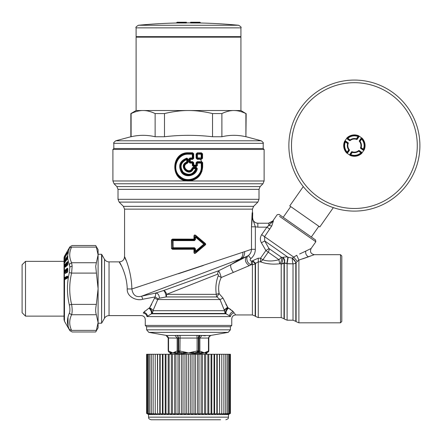 <?xml version="1.0" encoding="UTF-8"?>
<svg xmlns="http://www.w3.org/2000/svg" width="442" height="442" viewBox="0 0 442 442"><rect width="100%" height="100%" fill="white"/><g stroke="black" fill="none" stroke-linecap="round" stroke-linejoin="round"><path stroke-width="0.66" d="M193.397 168.678C189.59 178.016 177.358 165.8 186.717 162.004L187.375 163.269C180.132 165.921 189.524 175.209 192.148 167.993L193.176 167.264L196.281 167.264L197.32 168.645C196.237 175.888 185.728 178.38 181.463 172.424C177.916 165.662 179.712 160.894 186.85 158.109L188.132 159.153L186.977 158.744L186.612 159.17L187.132 159.59L186.855 162.402C178.209 165.888 189.507 177.104 193.027 168.535L193.414 168.247L193.397 168.678L195.817 168.684C193.005 174.645 188.822 175.844 183.264 172.269C179.496 166.711 180.645 162.485 186.717 159.59L186.717 162.004L187.491 162.253L187.187 162.662C178.789 165.761 189.69 176.612 192.729 168.175L193.397 168.678M196.281 167.264L196.248 167.905L193.154 167.905L193.414 168.247L195.839 168.253L195.817 168.684L196.281 168.794L195.839 168.253L196.248 167.905L196.596 168.512L196.281 168.794C193.281 175.093 188.833 176.358 182.944 172.59C178.922 166.695 180.143 162.22 186.612 159.17L187.132 159.59L187.491 159.153L187.491 162.253L188.132 162.253L187.375 163.269M197.32 168.645L196.596 168.512C195.657 175.203 185.927 177.573 182.027 172.004C178.778 165.767 180.424 161.347 186.977 158.744L186.85 158.109M193.176 167.264L193.154 167.905L192.148 167.993M189.966 157.96L189.53 159.021L189.883 159.374L190.309 158.943L192.662 158.949L193.325 158.347L192.32 157.96L192.303 153.545L188.507 153.545C176.347 152.915 170.391 170.269 180.203 177.297C188.259 184.458 202.392 177.562 201.801 166.883L201.287 166.883L201.232 162.457L201.64 162.098L197.132 162.109L197.452 162.457L201.232 162.457L201.801 163.098L201.801 166.883L202.342 166.883C201.574 174.938 197.171 179.496 189.132 180.551L187.889 180.551C170.441 180.712 171.093 152.258 188.507 153.203L192.662 153.203L192.303 153.545L192.922 154.192L192.922 157.96L192.303 158.601L189.961 158.601L190.303 159.374L192.646 159.374L192.32 157.96L189.966 157.96L188.889 159.021L189.53 159.021L189.53 162.037L188.889 162.037L188.889 159.021M201.806 171.745L202.674 166.872C201.911 175.17 197.403 179.866 189.148 180.977L187.867 180.977C169.993 181.087 170.656 151.866 188.507 152.772L192.646 152.772L193.325 153.799L192.922 154.192L188.507 154.192C176.883 153.518 171.043 170.137 180.551 176.817C188.264 183.563 201.801 177.12 201.287 166.883M197.104 161.678L196.033 162.838L196.519 162.838L197.104 161.678L201.602 161.673L202.342 162.612L201.801 163.098L197.497 163.098L197.497 165.347L196.519 165.087L196.06 165.512L193.734 165.518L193.397 166.507L192.32 165.474L192.32 163.098L189.966 163.098L188.889 162.037M196.033 162.838L196.033 165.087L196.519 165.087L196.519 162.838L197.497 163.098L197.452 162.457L196.756 163.098L196.414 166.507L197.497 165.347M196.414 166.507L193.397 166.507M192.646 161.684L190.303 161.684L190.309 162.115L189.883 161.684L189.53 162.037L189.961 162.457L192.303 162.457L192.32 163.098L192.922 163.098L193.718 162.711L192.646 161.684L193.325 162.711L193.325 165.087L193.734 165.518L193.718 165.087L196.033 165.087L196.381 165.861L193.375 165.861L192.922 165.474L192.922 163.098L192.303 162.457L192.662 162.115L190.309 162.115L189.966 163.098M193.718 162.711L193.718 165.087L192.32 165.474M192.646 152.772L193.718 153.799L193.718 158.347L192.646 159.374M201.602 161.673L202.674 162.612L202.674 166.883L202.342 166.883L202.342 162.612L202.674 162.612M263.2 148.54L113.821 148.54L113.821 143.324L263.2 143.324L263.2 148.54L264.117 149.457L112.903 149.457L112.903 180.977L114.058 183.762L262.962 183.762L264.117 180.977L189.148 180.977L189.132 180.551M197.22 159.297L196.104 158.098L196.602 158.098L197.22 159.297L201.436 159.302L202.563 158.297L201.801 157.927L197.53 157.927L197.53 154.225L196.767 154.225L196.767 157.927L197.486 158.595L197.248 158.849L201.48 158.855L197.486 158.595L197.53 157.927L196.602 158.098L196.602 154.048L196.104 154.048L196.104 158.098M197.22 152.849L196.767 154.225L197.486 153.551L197.53 154.225L201.801 154.219L201.801 157.927L201.193 158.595L201.193 153.551L197.248 153.297L201.48 153.291L202.209 153.849L201.801 154.219L201.193 153.551L201.436 152.844L197.22 152.849L196.104 154.048M201.436 152.844L202.563 153.849L202.563 158.297M193.718 153.799L193.325 153.799L193.325 158.347L193.718 158.347M201.436 159.302L202.209 158.297L202.209 153.849L202.563 153.849M187.226 180.938L112.903 180.977M201.674 161.673L200.453 159.302M188.507 152.772L188.507 154.192M340.506 254.675L341.815 255.984L341.815 321.5L340.506 322.809L340.506 254.675L314.345 254.675L298.891 260.078L297.306 261.404L298.891 260.078L296.748 255.266L293.759 257.122L297.306 261.404L295.797 262.929A3.928 1.437 49.2 0 0 292.272 258.145L288.206 257.266L287.101 263.659L284.002 263.04A3.928 3.1 70.7 0 0 282.631 257.482L281.399 257.244L278.99 259.714A3.928 0.84 -97.2 0 0 279.902 263.758C272.686 264.592 266.233 263.957 260.537 261.846L258.272 261.846L255.178 263.565L252.399 261.007L251.382 261.007L251.382 264.625C247.067 264.178 245.36 257.194 248.393 255.537C250.365 253.935 251.393 251.863 251.481 249.316L244.625 251.636C244.796 254.697 243.757 256.984 241.514 258.498L141.672 296.173L155.904 293.002C158.065 293.383 159.236 295.107 159.424 298.173L166.065 296.941A3.928 1.271 72.9 0 0 165.242 292.947A3.928 1.271 72.9 0 0 163.435 290.576L155.904 293.002L155.148 296.925L158.054 298.831L159.424 298.173M98.096 258.498L98.096 254.283L101.594 254.283L101.594 323.207L98.096 323.207L98.096 249.697L95.676 245.503L72.168 245.503L69.897 246.813L64.449 256.25L65.891 254.178M229.602 315.886L230.431 316.577C232.172 319.632 232.172 319.632 230.431 316.577C230.812 314.522 232.083 313.312 234.243 312.947C236.144 315.605 236.144 315.605 234.243 312.947L233.282 311.743C231.028 312.356 229.801 313.737 229.602 315.886L225.525 313.477A3.928 3.481 90 0 1 224.508 310.698L220.005 299.543L216.994 296.941A3.928 0.425 125.3 0 1 219.116 293.615C218.077 287.886 218.79 282.521 221.254 277.504L218.232 275.819C218.514 274.57 218.226 274.057 217.37 274.272L166.623 294.344A3.928 2.227 -90 0 1 166.065 296.941L216.994 296.941A3.928 2.823 -90 0 1 216.287 294.344A3.928 0.718 169.6 0 1 219.116 293.615L218.597 288.957M284.002 318.721L281.222 317.571L281.222 264.023A3.928 1.348 102.7 0 0 282.631 257.482L282.946 257.371C284.676 258.973 285.134 260.824 284.322 262.913L284.322 319.041L284.002 318.721L284.002 263.04L281.222 264.023A3.928 3.37 0 0 0 284.002 263.04M271.858 225.735L273.41 220.934L268.824 223.227L273.416 220.934L266.913 227.16L257.846 227.16L257.846 223.227L268.824 223.227L268.824 225.503L271.775 225.912L264.576 236.691L264.741 240.962L269.001 248.564L281.399 257.244A3.928 1.448 -76.8 0 1 279.902 263.758L281.222 264.023M288.018 263.791L293.018 263.841L287.101 263.659L287.101 320.19L284.322 319.041M293.018 263.841A3.928 3.111 180 0 0 295.797 262.929L295.797 321.34L293.018 320.19L293.018 263.841A3.928 0.591 83.3 0 1 292.272 258.145L296.112 262.653L296.112 321.66L298.891 322.809L298.891 260.078M296.974 261.763L297.306 261.404M284.875 262.99L285.46 263.123M285.759 263.205L286.781 263.543M302.671 258.846L308.615 256.78M309.196 256.57L310.069 256.255M299.604 254.001L306.726 250.658M306.864 250.592L307.582 250.238M314.345 254.675C310.803 253.896 309.731 251.835 311.124 248.487L305.748 251.128C305.394 253.802 306.334 255.691 308.577 256.796M279.559 216.359L315.837 241.757L315.511 239.934L279.018 214.381L277.195 214.702L272.791 220.994L268.498 223.227M231.752 325.434L145.269 325.434L146.578 326.743L230.442 326.743L231.752 325.434L231.752 318.881C231.984 316.494 233.293 315.185 235.68 314.947L234.619 313.477M158.054 298.831L152.976 310.698L224.508 310.698A3.928 2.674 150.9 0 1 227.989 307.836A3.928 1.873 120.7 0 0 225.525 313.477L151.971 313.477A3.928 3.437 90 0 0 152.976 310.698A3.928 2.608 29.4 0 0 149.54 307.897L151.628 304.433M268.824 225.503L266.913 227.16L261.67 234.652C260.034 237.343 259.946 240.05 261.393 242.774L265.891 250.537L260.537 258.183L262.863 259.808L268.211 252.167L265.891 250.537L269.001 248.564A3.928 2.834 -55 0 1 268.211 252.167L278.99 259.714C272.791 261.371 267.416 261.404 262.863 259.808L260.537 261.846L260.537 258.183L258.272 258.183L258.272 317.571L255.493 316.417L255.493 263.228L252.713 260.664L252.399 261.007L252.399 264.625A3.928 3.619 180 0 0 255.178 263.565L255.178 316.102L252.399 314.947L252.399 264.625L251.382 264.625L249.194 265.692C245.288 262.714 244.426 259.658 246.603 256.537L248.393 255.537L250.841 258.603C253.736 256.227 255.238 253.128 255.349 249.316L251.481 249.316L251.481 226.812L252.155 212.746L252.36 217.989L251.481 226.812L255.349 226.812L252.36 217.989L252.713 212.746L252.581 217.989C252.896 221.171 254.653 222.917 257.846 223.227M288.206 257.266L287.858 257.15L286.858 263.57M261.393 242.774L264.741 240.962L287.858 257.15C286.869 256.796 285.228 256.868 282.946 257.371M261.67 234.652L293.759 257.122L292.427 258.001M225.851 304.245L227.989 307.836L223.05 298.135L220.005 299.543L157.545 299.543L154.551 298.162L149.54 307.897L148.998 308.173C150.888 310.019 151.705 311.897 151.446 313.798L146.987 316.577C144.722 320.494 144.722 320.494 146.987 316.577C146.573 314.599 145.313 313.417 143.214 313.024C140.744 316.439 140.744 316.439 143.214 313.024L144.882 311.091M233.282 311.743L228.525 308.113L230.829 309.538M232.022 310.494L232.912 311.345M266.222 263.443L270.874 264.029M273.416 220.934L272.791 220.994M249.194 265.692L221.254 277.504C220.155 273.648 219.243 271.416 218.519 270.802L217.37 274.272M233.415 272.476C231.017 269.034 230.183 266.427 230.912 264.642L218.519 270.802L163.435 290.576A3.928 2.133 70.3 0 1 166.623 294.344L216.287 294.344C215.348 287.759 215.994 281.587 218.232 275.819M149.28 308.03L149.54 307.897A3.928 1.796 59.6 0 1 151.971 313.477L151.446 313.798L226.044 313.798C225.729 311.848 226.553 309.952 228.525 308.113L227.989 307.836M172.446 249.288L172.43 248.896L193.988 248.852L193.972 249.249L172.474 249.288L171.463 248.492L171.728 239.89L173.037 240.614L173.098 248.36L172.43 248.896L171.728 248.492L172.623 247.769L194.469 247.758L194.795 248.852L193.972 249.249L193.972 252.15C193.977 253.299 194.497 253.642 195.535 253.178L195.309 252.89C194.585 253.404 194.287 253.155 194.419 252.15L194.419 249.249L193.988 248.852L194.441 248.36L173.098 248.36L172.623 247.769L172.623 240.614L173.098 240.028L172.474 239.094L171.463 239.89L172.43 239.487L193.988 239.536L194.419 239.133L195.48 239.536L194.469 240.625L173.037 240.614L173.098 240.028L194.441 240.028L194.469 240.625M193.972 252.15L194.419 252.15L194.795 251.26L195.817 251.686L195.48 251.26L203.795 244.194L195.48 237.127L195.817 236.697L195.309 235.498L205.254 243.807L204.066 243.802L204.066 244.581L204.066 243.802L195.817 236.697L194.795 237.127L194.795 239.536L194.441 240.028L193.972 239.133L172.474 239.094M194.469 247.758L195.48 248.852L194.795 248.852L194.795 251.26L195.48 251.26L195.48 248.852M223.05 298.135L219.116 293.615M266.913 227.16L269.824 229.194M148.716 308.323L143.749 312.317C145.91 312.848 147.147 314.129 147.468 316.174M121.058 265.172C114.688 254.89 126.821 269.891 127.224 288.941C126.727 297.322 137.456 301.135 142.722 299.24L155.148 296.925L142.722 299.24L141.672 296.173C136.142 297.659 132.876 295.262 131.865 288.98L131.86 287.864M155.148 296.925L154.551 298.162M204.066 244.581L195.817 251.686L195.309 252.89L205.254 244.581L204.066 244.581M244.625 251.636L242.862 252.233C243.089 255.316 242.117 257.609 239.934 259.106L230.912 264.642L246.603 256.537L241.514 258.498M257.957 223.227A5.243 5.243 0 0 1 252.713 217.989M127.224 288.941L131.865 288.98L242.862 252.233M195.48 239.536L195.48 237.127L194.795 237.127L194.419 236.238L193.972 236.238C193.977 235.089 194.497 234.746 195.535 235.21L205.419 243.548L205.419 244.84L195.535 253.178L194.474 253.454M193.972 236.238L193.972 239.133L194.419 239.133L194.419 236.238C194.287 235.227 194.585 234.984 195.309 235.498L195.535 235.21M126.169 260.57C120.279 248.288 131.495 266.211 131.865 288.98M205.751 244.376L205.419 243.548L205.419 244.84M132.396 288.808L140.307 286.228M178.347 273.758L203.348 265.482M193.994 235.884L194.093 235.431M205.419 243.548L204.994 243.188M22.1 277.245L22.1 312.721L25.509 316.129L25.509 261.36L22.1 264.764L22.1 277.245M64.455 256.443L64.781 256.2L64.455 256.443A0.392 0.392 0 0 0 64.322 256.592L64.328 256.587M64.665 256.415L64.455 256.553A0.392 0.392 175.6 0 0 64.322 256.714L64.272 257.327M64.98 255.973L64.648 255.907L67.565 251.338M67.449 251.133L67.692 250.741L67.753 251.15M67.753 250.669L64.764 256.592L67.692 250.741M67.692 250.896L67.753 251.266L67.692 250.896M64.549 256.631L64.101 257.443M64.101 257.2L64.272 256.874M64.112 257.106L64.648 255.907M64.377 263.266L64.377 260.642L67.477 256.189L69.333 248.072C70.09 246.393 70.09 246.393 69.333 248.072L71.604 247.106C72.355 244.967 72.355 244.967 71.604 247.106C72.355 244.967 72.355 244.967 71.604 247.106L96.356 247.106C95.455 244.984 95.455 244.984 96.356 247.106L98.096 254.929L96.356 262.752L71.604 262.752L72.145 266.09L71.604 273.095L69.333 272.576C66.836 283.355 66.836 294.134 69.333 304.908C70.09 308.527 70.09 311.312 69.333 313.251C66.836 318.759 66.836 324.152 69.333 329.417C70.09 331.097 70.09 331.097 69.333 329.417L71.604 330.384C72.355 332.522 72.355 332.522 71.604 330.384L96.356 330.384C95.455 332.5 95.455 332.5 96.356 330.384L98.096 322.561L98.096 327.793L95.676 331.981L72.168 331.981M71.604 247.106C69.107 252.321 69.107 257.537 71.604 262.752L69.333 264.239L69.875 266.946L67.643 258.448L67.814 256.056L64.963 260.697L65.101 262.067M64.261 259.548L64.858 258.476L64.107 259.736L64.377 257.631L67.377 252.736L67.692 253.117M65.201 257.067A0.392 0.304 16.5 0 1 65.245 256.907L67.339 253.498L67.764 252.509L67.377 252.736M65.267 256.868L65.272 257.907M67.72 252.537L65.25 256.885A0.392 0.392 0 0 0 65.206 256.979L64.852 258.498L65.245 257.498M67.377 256.316L67.797 256.531M67.814 256.056L67.549 256.471M65.261 260.791L64.565 260.758L67.493 256.542L67.742 256.835M66.366 259.935L65.946 260.012M67.632 258.426L67.632 257.852L67.212 258.194M67.731 257.244L66.935 258.388M66.527 258.973L65.67 260.205M65.598 261.2L65.322 261.504A0.392 0.359 68 0 0 65.234 261.642L64.449 263.194L64.449 265.172L67.377 261.752L67.841 262.636L65.112 266.101M65.736 261.095L65.322 261.504L65.736 261.095M65.333 261.752L65.433 260.46L66.212 259.808L65.433 260.46A0.392 0.326 -179.6 0 0 65.261 260.725L65.261 260.725A0.392 0.392 0 0 1 65.399 260.432M66.217 260.681L66.212 259.808L65.792 260.156M65.333 261.681L65.444 261.239L65.333 261.681M65.272 261.924L65.322 261.504L65.272 261.924M64.107 261.57L64.963 261.134L64.963 262.769M64.377 260.642L64.267 263.36M64.107 263.554L64.449 263.194M64.565 265.443L67.493 262.023L67.786 262.128L64.963 265.46L64.504 265.526L64.449 265.172L64.107 266.189L64.101 266.935L64.449 266.764L64.449 270.675L67.377 268.172L67.692 268.73L64.963 271.057L64.504 271.04L67.493 268.471L67.786 268.686L67.841 269.123L65.118 271.454L65.112 271.791L66.366 271.128L66.372 272.487M64.261 272.388L64.267 271.504L65.118 271.454L64.963 271.057L65.112 271.791L64.101 272.504L64.565 270.979M64.377 270.747L64.107 271.626M67.648 271.836L67.632 270.051L67.212 269.996L66.659 270.841M67.493 272.139L66.554 272.615L66.902 272.725L67.786 271.548M67.018 272.493L66.554 272.615L66.698 270.714L67.632 270.051M67.598 271.869L67.212 269.996M64.101 272.504L65.145 271.985L65.162 273.333L65.62 273.383L66.388 272.311L66.554 272.615M66.427 272.322L66.101 272.974L65.162 273.333M64.449 272.454L66.212 271.211L66.217 272.791M65.145 271.985L66.366 271.128M65.792 271.366L65.946 271.073M66.593 259.587L66.698 259.145L66.554 259.924L66.886 259.647M66.543 259.692L66.46 259.995L66.543 259.692A0.392 0.326 177.5 0 0 66.427 259.802L67.018 259.548L66.554 259.924M67.493 259.139L67.477 257.99L66.698 258.642A0.392 0.309 -91.2 0 0 66.692 258.647L66.698 259.145M96.356 262.752L95.693 266.261L98.096 288.742L96.356 304.394L71.604 304.394C72.355 308.908 72.355 312.356 71.604 314.737L69.333 313.251M96.356 304.394C95.455 308.897 95.455 312.345 96.356 314.737L98.096 322.561L98.096 268.427M64.101 266.935L66.212 265.101L66.217 266.255L65.62 266.951L66.543 265.598L66.554 265.907L67.493 265.145L67.632 263.515L66.98 263.924M67.648 265.029L67.632 263.515M66.593 265.283L66.698 264.924L66.593 265.283M66.615 264.46L66.438 265.996L67.018 265.653L66.554 265.907M67.703 276.615L64.946 278.095L65.101 278.493L67.858 277.018L67.703 276.615M64.449 272.576L64.333 277.692L64.946 278.095L65.101 278.863L64.256 279.361L67.703 277.731L64.333 279.797L64.256 278.399L64.946 278.548L64.946 279.211L67.858 277.383M64.333 277.692L64.101 278.477L67.488 276.349L67.797 276.675L67.377 276.046L67.814 276.836L67.377 278.167L67.808 276.604M67.477 270.128L66.698 270.714M65.189 257.658L64.963 257.929A0.525 0.492 -175.7 0 0 65.118 257.769L65.107 257.968M65.173 257.211L64.504 257.785L67.748 252.316M64.946 258.316L64.963 257.929L64.267 258.283L64.107 259.736M67.477 263.625L66.587 264.614L67.212 263.653M66.372 266.139L66.366 264.99M64.107 266.189L64.963 265.929L64.963 265.46L65.118 265.819A0.525 0.354 -178 0 1 64.963 265.929L64.261 266.775L64.377 265.266M65.234 265.797L65.189 265.83A0.392 0.392 0 0 1 65.239 265.78L65.278 267.018L65.736 266.769M64.333 279.797L67.377 278.167M67.488 277.902L67.797 277.377M64.565 277.919L64.449 277.615L67.377 276.046M65.261 271.918L65.278 273.267L65.736 273.15M67.377 268.172L67.786 268.686L67.748 271.465L67.377 272.322L66.438 272.681M96.356 273.095L71.604 273.095C69.107 283.526 69.107 293.958 71.604 304.394L69.333 304.908M68.107 326.047L67.985 317.229M67.786 268.686L67.493 268.471M66.41 265.752L65.278 267.018M67.018 265.653L67.527 265.056M66.394 259.907L64.283 263.421M72.145 266.09L69.875 266.946L69.333 272.576M64.101 278.477L64.101 279.432M66.852 270.46L67.002 270.173M64.377 257.631L64.107 258.504M66.698 258.636L67.057 258.338M65.217 257.658L65.261 258.001L65.217 257.658M67.731 252.653L67.775 253.006L67.731 252.653M64.449 256.808L64.565 257.675M64.317 266.869L65.189 265.83L65.162 267.101M67.377 261.752L67.748 261.747L67.786 264.565L66.438 265.996M67.748 261.747L67.786 262.128L67.748 261.747M67.643 258.448L66.438 260.034M66.322 272.521L65.278 273.267M240.923 110.539L245.907 113.566C241.553 111.495 237.553 110.489 233.901 110.539L240.923 110.539L240.923 37.161L136.097 37.161L136.097 110.539L130.854 113.566L130.854 136.749L115.765 140.788L261.255 140.788C263.15 142.346 263.802 143.191 263.2 143.324M245.907 113.566L245.907 136.749C237.901 134.854 229.895 134.854 221.89 136.749L212.53 136.749C196.519 134.854 180.502 134.854 164.49 136.749L164.49 113.566C173.203 111.495 181.209 110.489 188.507 110.539C195.812 110.489 203.817 111.495 212.53 113.566L221.89 113.566C226.243 111.495 230.249 110.489 233.901 110.539L136.097 110.539M221.89 113.566L221.89 136.749M246.161 113.566L245.907 136.749M234.597 110.55L235.266 110.583M143.109 110.539L143.12 110.539C139.468 110.489 135.462 111.495 131.108 113.566L130.854 113.566M164.49 136.749L155.131 136.749C147.12 134.854 139.114 134.854 131.108 136.749L130.854 136.749M164.49 113.566L155.131 113.566L155.131 136.749M212.53 113.566L212.53 136.749M155.131 113.566C150.772 111.495 146.772 110.489 143.12 110.539M131.108 113.566L131.108 136.749M182.933 353.633L188.507 352.948L193.176 353.517L193.242 351.815L188.507 352.948L183.778 351.815L183.64 352.677L188.507 352.948M193.242 351.815L197.104 350.992L197.403 352.13L195.475 352.578A1.309 0.486 -90 0 0 195.231 353.688L194.342 353.655M193.176 353.517L201.43 353.489M207.022 352.589L207.044 352.578A1.309 1.298 -90 0 0 206.397 353.688L201.801 351.815L201.447 352.677L204.171 352.948L201.298 353.517L201.447 352.677L200.077 352.578L199.673 353.688L201.298 353.517M206.569 354.257L206.58 353.688L205.961 353.517L206.315 352.677L204.215 352.948M207.11 352.55L208.165 352.042L208.817 350.904A1.309 1.309 90 0 1 208.16 352.042L206.315 352.677L206.536 351.815L204.171 352.948M207.983 352.13L208.464 350.992L206.536 351.815M208.165 352.042L208.817 350.904L208.464 350.992L208.464 338.069L208.817 337.981L208.817 350.904L208.817 337.981C208.182 337.738 208.9 336.876 210.983 335.395L210.287 335.489L210.983 335.395A2.619 2.619 -90 0 0 208.817 337.981M205.353 335.782L204.966 335.771M204.696 335.76L201.867 335.489L210.287 335.489L208.464 338.069L199.872 338.069L201.867 335.489L200.066 335.395L198.95 337.981L199.872 338.069L199.872 350.992L199.093 352.13L200.077 352.578L188.601 352.948M168.198 337.981C168.838 337.671 168.115 336.81 166.032 335.395L168.203 337.981L168.198 350.904L168.198 337.981L177.148 338.069L177.148 350.992L179.916 350.992L179.618 352.13L181.54 352.578L175.573 352.677L175.214 351.815L177.148 350.992L177.927 352.13L176.944 352.578A1.309 0.812 -90 0 1 177.347 353.688L175.706 353.512M181.789 353.688L183.844 353.517L183.64 352.677L181.546 352.578A1.309 0.486 -90 0 1 181.789 353.688L175.723 353.517L172.85 352.948L170.485 351.815L170.706 352.677L172.85 352.948L171.054 353.517L170.706 352.677L169.977 352.578A1.309 1.298 -90 0 1 170.623 353.688L171.054 353.517M172.684 352.976L175.214 351.815M170.071 352.639L168.855 352.042L168.551 350.992L170.485 351.815M170.452 354.257L169.783 352.578L168.855 352.042L168.203 350.904L168.551 350.992L168.551 338.069L166.733 335.489L175.154 335.489L177.148 338.069L197.104 338.069L197.104 350.992L198.95 350.904L198.613 352.042L199.093 352.13M197.403 352.13L198.06 352.042A1.309 0.635 -90 0 0 198.375 350.904L198.375 337.981L198.95 337.981L198.95 350.904L201.801 351.815M183.778 351.815L179.916 350.992L180.093 335.489L177.59 335.395L178.645 337.981L178.645 350.904L178.96 352.042L179.618 352.13M177.927 352.13L178.408 352.042A1.309 0.674 -90 0 1 178.071 350.904L178.071 337.981A2.619 1.348 -90 0 0 176.955 335.395L199.43 335.395L196.928 335.489L197.104 338.069L198.375 337.981A2.619 1.271 -90 0 1 199.43 335.395L200.066 335.395M175.723 353.517L175.573 352.677L172.894 352.948M175.612 335.439L176.955 335.395M230.442 326.743L230.387 329.826L146.633 329.826L148.799 332.356L166.733 335.489M175.154 335.489L174.424 335.583M214.867 419.773L215.795 419.773M225.851 419.773C229.691 418.298 227.851 417.961 228.475 417.154L148.545 417.154C149.048 417.905 147.562 418.508 151.164 419.773L220.624 419.773M197.933 419.773L194.276 419.773M182.745 419.773L177.502 419.773M163.22 419.773L152.678 419.773M146.937 354.257L146.617 354.257L146.617 413.397L148.042 414.154L146.937 413.397L146.937 354.257L155.236 354.257L155.236 414.154L155.236 354.257M148.545 417.154L148.545 414.535L228.475 414.535L230.398 413.397L230.398 354.257L155.247 354.257M221.785 414.154L221.773 354.257L221.785 414.154L223.873 413.397L223.685 414.154L225.702 413.397L225.326 414.154L227.249 413.397L226.68 414.154L228.497 413.397L228.497 354.257M227.249 413.397L227.249 354.257M225.702 413.397L225.702 354.257M223.873 413.397L223.873 354.257M219.624 354.257L219.624 414.154L221.773 413.397M219.624 414.154L219.425 354.257M217.232 354.257L217.232 414.154L219.425 413.397M217.232 414.154L216.84 413.397L216.84 354.257M214.619 354.257L214.619 414.154L216.84 413.397M214.619 414.154L214.033 413.397L214.033 354.257M211.806 354.257L211.806 414.154L214.033 413.397M211.806 414.154L211.038 413.397L211.038 354.257M208.817 354.257L208.817 414.154L211.038 413.397M208.817 414.154L207.873 413.397L207.873 354.257M205.674 354.257L205.674 414.154L207.873 413.397M205.674 414.154L204.558 413.397L204.558 354.257M202.403 354.257L202.403 414.154L204.558 413.397M202.403 414.154L201.116 413.397L201.116 354.257M199.022 354.257L199.022 414.154L201.116 413.397M199.022 414.154L197.585 413.397L197.585 354.257M195.563 354.257L195.563 414.154L197.585 413.397M195.563 414.154L193.983 413.397L193.983 354.257M192.049 354.257L192.049 414.154L193.983 413.397M192.049 414.154L190.336 413.397L190.336 354.257M188.507 354.257L188.507 414.154L190.336 413.397M188.507 414.154L186.679 413.397L186.679 354.257M184.971 354.257L184.971 414.154L186.679 413.397M184.971 414.154L183.038 413.397L183.038 354.257M181.458 354.257L181.458 414.154L183.038 413.397M181.458 414.154L179.435 413.397L179.435 354.257M177.999 354.257L177.999 414.154L179.435 413.397M177.999 414.154L175.899 413.397L175.899 354.257M174.618 354.257L174.618 414.154L175.899 413.397M174.618 414.154L172.463 413.397L172.463 354.257M171.341 354.257L171.341 414.154L172.463 413.397M171.341 414.154L169.148 413.397L169.148 354.257M168.198 354.257L168.198 414.154L169.148 413.397M168.198 414.154L165.982 413.397L165.982 354.257M165.209 354.257L165.209 414.154L165.982 413.397M165.209 414.154L162.982 413.397L162.982 354.257M162.402 354.257L162.402 414.154L162.982 413.397M162.402 414.154L160.181 413.397L160.181 354.257M159.789 354.257L159.789 414.154L160.181 413.397M159.789 414.154L157.595 413.397L157.595 354.257M157.391 354.257L157.595 413.397M157.391 414.154L155.247 413.397M155.236 414.154L153.147 413.397L153.147 354.257M146.937 413.397L148.506 414.154L147.573 413.397L149.274 414.154L148.523 413.397L150.341 414.154L149.772 413.397L151.694 414.154L151.319 413.397L153.33 414.154L153.147 413.397M151.319 413.397L151.319 354.257M149.772 413.397L149.772 354.257M148.523 413.397L148.523 354.257M147.573 413.397L147.573 354.257M148.545 414.535L146.617 413.397M228.497 413.397L227.746 414.154L229.448 413.397L228.514 414.154L230.083 413.397L228.973 414.154L230.398 413.397M230.083 413.397L230.083 354.257M229.448 413.397L229.448 354.257M178.574 22.227L186.413 22.227L186.413 23.001L176.38 23.001A524.124 524.124 0 0 0 138.468 25.255L238.553 25.255A524.124 524.124 0 0 0 200.64 23.001L190.607 23.001M186.413 22.873L186.413 22.873A524.124 524.124 0 0 1 188.507 22.857A524.124 524.124 0 0 1 190.607 22.862M186.413 22.227L177.187 22.227L176.38 23.001M190.607 22.227L190.607 22.807L190.607 22.227L199.828 22.227L200.591 22.807L190.607 22.807M136.097 27.863L240.923 27.863L240.923 36.642L136.097 36.642L136.097 27.863C135.44 27.41 136.23 26.537 138.468 25.255M303.284 186.585L289.753 205.906L319.809 226.945L333.334 207.624M360.655 147.484A6.553 6.553 0 0 0 360.893 146.308A6.553 6.553 0 0 1 360.655 147.484L361.158 147.634L360.733 148.429L363.313 150.236L360.655 147.484L360.733 148.429A0.525 0.525 0 0 1 360.539 147.821A6.553 6.553 0 0 0 360.611 147.617M363.313 150.236L363.656 150.479L363.313 150.236M359.628 141.655L359.617 141.042L360.048 141.341L361.633 139.075A9.746 9.746 0 0 1 364.07 146.661L363.423 149.225L363.91 149.418A10.265 10.265 0 0 0 362.02 138.722L361.981 138.064L361.501 137.887A10.481 10.481 0 0 0 359.18 136.263L358.854 135.871A10.691 10.691 0 0 0 346.859 137.987L346.688 138.468A10.481 10.481 0 0 0 345.064 140.788L344.672 141.114A10.691 10.691 0 0 0 346.788 153.109L347.268 153.28A10.481 10.481 0 0 0 349.589 154.904L349.915 155.297A10.691 10.691 0 0 0 361.91 153.181L362.081 152.7A10.481 10.481 0 0 0 363.705 150.385L364.097 150.053L363.91 149.418L363.125 149.65L363.423 149.225L361.158 147.634A7.078 7.078 0 0 0 360.048 141.341L359.628 141.655A6.553 6.553 0 0 1 360.893 146.308A6.553 6.553 0 0 0 359.628 141.655L359.379 140.738A0.525 0.525 0 0 0 359.407 141.374A6.553 6.553 0 0 1 359.595 141.611M361.981 138.064A10.691 10.691 0 0 1 364.097 150.053M361.91 153.181L361.247 153.219L360.899 152.833L361.197 152.407L361.247 153.219A10.265 10.265 0 0 1 350.55 155.109L350.318 154.324L351.904 152.059L352.484 151.855A6.553 6.553 0 0 0 358.313 150.827L359.23 150.578L362.153 152.623L359.23 150.578A0.525 0.525 0 0 0 358.595 150.606M361.423 137.816L361.186 138.158L361.423 137.816M359.379 140.738L361.186 138.158L361.633 139.075L362.02 138.722L361.208 138.771L359.617 141.042L359.379 140.738M391.96 91.919A65.515 65.515 0 0 1 408.049 183.165A65.515 65.515 0 0 1 316.803 199.254A65.515 65.515 0 0 1 300.715 108.008A65.515 65.515 0 0 1 391.96 91.919M349.915 155.297L350.744 154.623A9.746 9.746 0 0 0 360.899 152.833L358.313 150.827L361.81 152.385M358.854 135.871L358.026 136.545L358.451 136.843L359.274 136.313L356.992 139.573L357.23 139.236L356.285 139.313A6.553 6.553 0 0 0 350.174 140.562L349.539 140.589L346.616 138.545L349.539 140.589A0.525 0.525 0 0 0 350.174 140.562L350.456 140.341L350.141 139.921L349.843 140.352L347.572 138.76L347.522 137.948A10.265 10.265 0 0 1 358.219 136.059L358.451 136.843L356.865 139.114L356.434 138.81L356.285 139.313A6.553 6.553 0 0 0 350.456 140.341L349.539 140.589M346.859 137.987L347.871 138.335L346.959 138.782M344.672 141.114L344.859 141.749L345.644 141.517L345.114 140.694L348.373 142.976L348.036 142.738L348.114 143.683A6.553 6.553 0 0 0 349.141 149.512L349.39 150.429L347.346 153.352L349.39 150.429A0.525 0.525 0 0 0 349.362 149.794M346.788 153.109L346.749 152.446A10.265 10.265 0 0 1 344.859 141.749L345.346 141.943L345.644 141.517L347.915 143.103L347.611 143.534L348.114 143.683A6.553 6.553 0 0 0 349.141 149.512L348.721 149.827L349.152 150.125L347.561 152.396L346.749 152.446L347.136 152.098L347.583 153.015M359.23 150.578L358.628 151.247A7.078 7.078 0 0 1 352.335 152.357L350.744 154.623L350.318 154.324L349.495 154.855L351.777 151.595L351.539 151.932L352.335 152.357L352.484 151.855A6.553 6.553 0 0 0 358.313 150.827M351.815 151.612L352.484 151.855A6.553 6.553 0 0 1 351.815 151.612L351.777 151.595M356.992 139.573L356.285 139.313M348.373 142.976L348.114 143.683M188.132 159.153L188.132 162.253M189.883 159.374L189.883 161.684L190.303 161.684L190.303 159.374L189.883 159.374M187.889 180.551L187.867 180.977M114.058 183.762L116.865 186.568L260.156 186.568L262.962 183.762M260.156 186.568L259.006 189.347L118.014 189.347L118.014 199.325L119.169 202.105L257.852 202.105L259.006 199.325L118.014 199.325M230.431 316.577L146.987 316.577M145.269 325.434L145.269 319.533C145.037 317.146 143.727 315.837 141.341 315.605L109.041 315.605C107.063 315.671 105.55 316.544 104.5 318.223L104.5 259.261L101.853 254.675L101.594 323.207M227.608 307.234L224.155 310.002M109.041 315.605L109.041 261.879C107.063 261.819 105.55 260.94 104.5 259.261M258.272 258.183L252.713 260.664M251.382 261.007C249.984 260.553 249.802 259.752 250.841 258.603M119.169 202.105L123.417 206.353L253.603 206.353L257.852 202.105M257.846 227.16L255.349 226.812L255.349 249.316M253.603 206.353L252.454 209.132L124.567 209.132L124.567 256.642C124.257 259.824 122.511 261.57 119.323 261.879L109.041 261.879M171.463 239.89L171.463 248.492M67.753 250.741L67.786 251.178M64.449 256.25L64.029 257.819L64.029 319.665L64.029 316.129L25.509 316.129M64.449 259.156L64.565 260.758M65.184 261.758L65.189 261.73A0.392 0.392 0 0 1 65.267 261.553L65.261 260.725M64.803 271.985L64.261 272.189M66.698 258.642A0.392 0.326 -179.6 0 0 66.527 258.907L66.527 258.907A0.392 0.392 0 0 1 66.665 258.614M65.35 260.769L65.433 260.454M96.356 314.737L71.604 314.737C69.107 319.953 69.107 325.168 71.604 330.384M72.168 331.986L69.897 330.671L64.449 321.24L64.565 279.471M65.261 265.869L64.449 266.764M67.869 256.211L67.825 256.62M65.223 257.017L65.256 257.432M67.764 252.509L67.792 252.918L67.764 252.509M67.77 252.376L67.803 252.785L67.77 252.376M67.77 264.112L67.803 264.404L67.77 264.112M67.77 261.946L67.803 262.244L67.77 261.946M198.06 352.042L198.613 352.042M198.127 350.909L197.928 352.042M178.408 352.042L178.96 352.042M198.303 337.981L199.281 335.401M148.799 332.356L228.221 332.356L210.983 335.395M186.413 22.807L176.43 22.807M318.312 197.104A62.897 62.897 0 0 1 302.864 109.511A62.897 62.897 0 0 1 390.457 94.063A62.897 62.897 0 0 1 405.905 181.662A62.897 62.897 0 0 1 318.312 197.104M358.026 136.545A9.746 9.746 0 0 0 347.871 138.335L350.141 139.921A7.078 7.078 0 0 1 356.434 138.81L358.026 136.545M345.346 141.943A9.746 9.746 0 0 0 347.136 152.098L348.721 149.827A7.078 7.078 0 0 1 347.611 143.534L345.346 141.943M349.39 150.429L349.141 149.512M113.821 148.54L112.903 149.457M264.117 149.457L264.117 180.977M340.506 322.809L298.891 322.809M295.797 321.34L296.112 321.66M293.018 320.19L287.101 320.19M116.865 186.568L118.014 189.347M101.853 254.675L101.594 254.283M255.178 316.102L255.493 316.417M281.222 317.571L258.272 317.571M315.837 241.757L311.124 248.487M104.5 318.223L101.853 322.809M259.006 189.347L259.006 199.325M252.399 314.947L235.68 314.947M123.417 206.353L124.567 209.132M252.454 209.132L252.454 212.746M64.029 261.36L25.509 261.36M66.67 259.808L66.626 260.167M65.388 261.454L66.388 259.852A0.392 0.392 0 0 1 66.416 259.78L66.527 258.907M67.096 270.255L66.687 270.559A0.392 0.392 0 0 0 66.527 270.869L66.405 272.261A0.392 0.392 0 0 0 66.388 272.311L65.654 273.211M64.814 272.189L65.228 271.78A0.392 0.392 0 0 1 65.25 271.764L65.83 271.338M65.504 266.979L66.388 265.714A0.392 0.392 0 0 1 66.41 265.653L66.527 264.476A0.392 0.392 0 0 1 66.67 264.172M67.399 258.001L66.67 258.609M66.935 272.554L67.698 271.487L67.692 268.521M66.67 259.907L67.714 258.167L67.759 256.421M66.676 264.172L67.156 263.813M66.786 265.869L67.698 264.443L67.736 262.045M64.449 321.24L64.029 319.665M65.405 260.426L66.14 259.813M237.907 36.642L237.907 37.161M139.108 36.642L139.108 37.161M246.161 136.749L261.255 140.788M113.821 143.324C113.218 143.153 113.865 142.307 115.765 140.788M206.58 353.688L207.232 352.578M168.198 350.904L168.855 352.042M146.633 329.826L146.578 326.743M230.387 329.826L228.221 332.356M228.475 417.154L228.475 414.535M240.923 27.863C241.57 27.393 240.78 26.52 238.553 25.255M311.328 237.006L318.842 226.271M283.206 217.315L290.72 206.58"/></g></svg>

